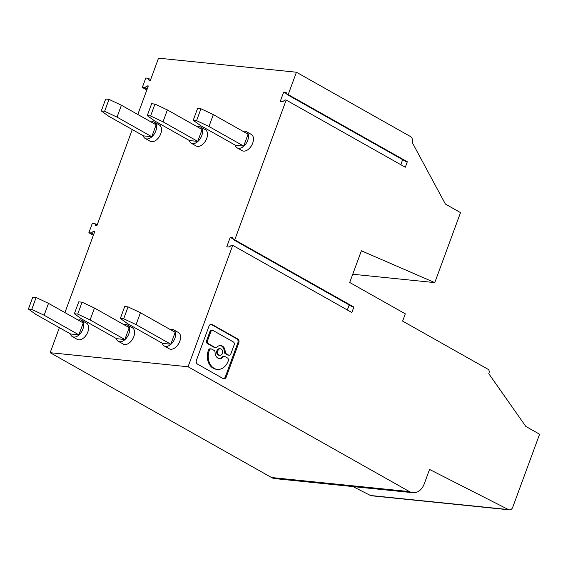 <?xml version="1.0" encoding="UTF-8"?>
<svg xmlns="http://www.w3.org/2000/svg" width="568" height="568" viewBox="0 0 568 568"><rect width="100%" height="100%" fill="white"/><g stroke="black" fill="none" stroke-linecap="round" stroke-linejoin="round"><path stroke-width="0.85" d="M223.231 357.002A6.567 5.027 95.8 0 1 219.454 358.6A6.567 5.027 95.8 0 1 217.899 358.096A6.567 5.027 95.8 0 1 215.073 352.401A2.272 1.74 95.8 0 0 214.093 350.428L211.708 349.086A2.272 1.74 95.8 0 0 211.175 348.908L210.252 348.816A2.272 1.74 95.8 0 0 208.456 350.193L208.392 350.357A13.675 10.473 95.8 0 0 213.213 368.249A13.675 10.473 95.8 0 0 216.444 369.285L217.366 369.377A13.675 10.473 95.8 0 0 228.194 361.099L228.258 360.936A2.272 1.74 95.8 0 0 227.456 357.961L225.07 356.619A2.272 1.74 95.8 0 0 224.537 356.448A2.272 1.74 95.8 0 0 223.231 357.002L222.308 356.903A2.272 1.74 95.8 0 1 223.614 356.349L224.537 356.448M211.175 348.908A2.272 1.74 95.8 0 0 209.372 350.286L208.456 350.193M509.326 509.837A4.31 3.301 95.8 0 1 508.41 509.567L370.514 495.502A4.31 3.301 95.8 0 0 371.429 495.772L509.326 509.837A4.31 3.301 95.8 0 0 512.741 507.224L539.6 434.222L525.819 426.447L488.764 373.659L489.005 373.006A2.875 2.201 95.8 0 0 487.99 369.25L402.627 321.105L405.303 313.834L349.71 282.488L361.376 250.793L434.769 282.608L460.527 212.609L445.404 204.075L412.098 142.241A4.31 3.301 95.8 0 0 410.579 136.597L296.425 72.228L288.196 94.586L287.017 94.466L286.102 92.321L283.688 92.073L280.216 101.502L282.637 101.75L285.001 99.932L286.187 100.053L405.303 167.226L407.32 161.759L288.196 94.586M508.41 509.567L429.55 469.452L424.204 483.979A14.377 11.012 95.8 0 1 412.822 492.683A14.377 11.012 95.8 0 1 409.421 491.59L188.058 366.765L50.162 352.7L59.377 327.658M44.134 315.24L78.881 334.836L70.609 333.991L35.862 314.395L28.4 309.049L31.744 309.397L36.118 297.504L48.507 303.355L44.134 315.24L31.744 309.397M123.675 318.769L128.048 306.883L140.438 312.734L136.064 324.619L123.675 318.769L120.331 318.428L127.793 323.774L162.533 343.363L170.812 344.208L175.185 332.323L140.438 312.734M121.403 105.236L156.15 124.825L151.777 136.718L143.498 135.873L108.758 116.277L101.296 110.93L104.64 111.278L117.029 117.122L121.403 105.236L109.013 99.386L104.64 111.278M109.013 99.386L105.669 99.045L101.296 110.93M28.4 309.049L32.774 297.163L36.118 297.504M78.881 334.836L83.255 322.943L48.507 303.355M217.366 369.377A13.675 10.473 95.8 0 1 214.129 368.341A13.675 10.473 95.8 0 1 209.308 350.456L209.372 350.286M352.742 274.245L434.769 282.608M196.571 120.65L193.219 120.309L200.681 125.656L235.429 145.245L243.7 146.09L248.074 134.204L213.334 114.615L200.944 108.765L196.571 120.65L208.96 126.501L213.334 114.615M243.7 146.09L208.96 126.501M370.514 495.502L352.969 486.577M50.162 352.7L271.525 477.525A14.377 11.012 95.8 0 0 274.926 478.618L412.822 492.683M64.915 312.606L94.835 231.275L93.656 231.155L91.285 232.972L88.871 232.724L92.336 223.295L94.757 223.543L95.665 225.688L96.851 225.808L132.273 129.539M137.811 114.487L148.291 85.988L147.112 85.867L144.741 87.685L142.327 87.436L145.791 78.008L148.213 78.256L149.121 80.4L150.307 80.521L158.529 58.163L296.425 72.228M170.812 344.208L136.064 324.619M143.299 135.759A9.344 5.694 -60.6 0 0 145.231 138.493A9.344 5.694 -60.6 0 0 146.665 138.933A9.344 5.694 -60.6 0 0 155.341 132.067A9.344 5.694 -60.6 0 0 154.411 122.212A9.344 5.694 -60.6 0 0 152.984 121.765A9.344 5.694 -60.6 0 0 151.074 121.971M353.864 307.047L234.74 239.874L233.562 239.753L352.678 306.926L353.864 307.047L351.848 312.514L232.731 245.34L188.058 366.765M347.346 309.972L349.192 304.959M238.787 342.909A3.032 2.322 95.8 0 0 237.715 338.947L212.12 324.513A3.032 2.322 95.8 0 0 211.403 324.285A3.032 2.322 95.8 0 0 209.003 326.117L196.471 360.176A3.032 2.322 95.8 0 0 197.543 364.138L223.139 378.572A3.032 2.322 95.8 0 0 223.856 378.799A3.032 2.322 95.8 0 0 226.256 376.967L238.787 342.909L237.864 342.816L225.333 376.868A3.032 2.322 95.8 0 1 223.401 378.693M237.864 342.816A3.032 2.322 95.8 0 0 236.799 338.855L211.204 324.42A3.032 2.322 95.8 0 0 210.941 324.292M218.992 358.522A6.567 5.027 95.8 0 0 222.308 356.903M227.605 354.957L228.528 355.05A2.272 1.74 95.8 0 0 229.067 355.22L228.144 355.128A2.272 1.74 95.8 0 1 227.605 354.957L225.226 353.608L226.142 353.708A2.272 1.74 95.8 0 1 225.169 351.734A6.567 5.027 95.8 0 0 222.336 346.033A6.567 5.027 95.8 0 0 220.782 345.536A6.567 5.027 95.8 0 0 217.011 347.133A2.272 1.74 95.8 0 1 215.698 347.687A2.272 1.74 95.8 0 1 215.166 347.51L208.335 343.661A2.272 1.74 95.8 0 1 207.54 340.693L210.827 331.755L209.904 331.662L206.617 340.594A2.272 1.74 95.8 0 0 207.419 343.569L208.335 343.661M225.169 351.734L224.246 351.642A2.272 1.74 95.8 0 0 225.226 353.608M224.246 351.642A6.567 5.027 95.8 0 0 221.421 345.94A6.567 5.027 95.8 0 0 220.32 345.514M207.419 343.569L214.242 347.417A2.272 1.74 95.8 0 0 214.782 347.595L215.698 347.687M229.067 355.22A2.272 1.74 95.8 0 0 230.864 353.843L234.151 344.911A2.272 1.74 95.8 0 0 233.349 341.936L213.163 330.548A2.272 1.74 95.8 0 0 212.624 330.377L211.708 330.285A2.272 1.74 95.8 0 0 209.904 331.662M220.455 348.802L219.532 348.702A3.28 2.513 95.8 0 0 216.784 351.194A3.28 2.513 95.8 0 0 218.091 354.986A3.28 2.513 95.8 0 0 218.865 355.234L219.788 355.334A3.28 2.513 95.8 0 0 222.535 352.842A3.28 2.513 95.8 0 0 221.229 349.05A3.28 2.513 95.8 0 0 220.455 348.802A3.28 2.513 95.8 0 0 217.7 351.287A3.28 2.513 95.8 0 0 219.007 355.078A3.28 2.513 95.8 0 0 219.788 355.334M162.334 343.249A9.344 5.694 -60.6 0 0 164.266 345.983A9.344 5.694 -60.6 0 0 165.7 346.43A9.344 5.694 -60.6 0 0 174.376 339.565A9.344 5.694 -60.6 0 0 173.446 329.703A9.344 5.694 -60.6 0 0 172.019 329.262A9.344 5.694 -60.6 0 0 170.109 329.461M164.266 345.983L169.228 348.78A9.344 5.694 -60.6 0 0 170.663 349.228A9.344 5.694 -60.6 0 0 179.339 342.362A9.344 5.694 -60.6 0 0 178.409 332.507L173.446 329.703M120.331 318.428L124.704 306.542L128.048 306.883M235.23 145.131A9.344 5.694 -60.6 0 0 237.161 147.865L242.124 150.662A9.344 5.694 -60.6 0 0 243.558 151.109A9.344 5.694 -60.6 0 0 252.227 144.244A9.344 5.694 -60.6 0 0 251.304 134.389L246.342 131.584A9.344 5.694 -60.6 0 0 244.907 131.144A9.344 5.694 -60.6 0 0 243.005 131.343M237.161 147.865A9.344 5.694 -60.6 0 0 238.595 148.312A9.344 5.694 -60.6 0 0 247.265 141.446A9.344 5.694 -60.6 0 0 246.342 131.584M200.944 108.765L197.593 108.424L193.219 120.309M189.265 140.445A9.344 5.694 -60.6 0 0 191.196 143.179L196.159 145.976A9.344 5.694 -60.6 0 0 197.593 146.423A9.344 5.694 -60.6 0 0 206.269 139.558A9.344 5.694 -60.6 0 0 205.339 129.696L200.376 126.898A9.344 5.694 -60.6 0 0 198.949 126.451A9.344 5.694 -60.6 0 0 197.039 126.657M116.369 338.563A9.344 5.694 -60.6 0 0 118.307 341.297L123.27 344.094A9.344 5.694 -60.6 0 0 124.697 344.542A9.344 5.694 -60.6 0 0 133.373 337.676A9.344 5.694 -60.6 0 0 132.451 327.814L127.481 325.017A9.344 5.694 -60.6 0 0 126.053 324.569A9.344 5.694 -60.6 0 0 124.143 324.775M145.231 138.493L150.201 141.29A9.344 5.694 -60.6 0 0 151.628 141.737A9.344 5.694 -60.6 0 0 160.304 134.864A9.344 5.694 -60.6 0 0 159.374 125.01L154.411 122.212M70.404 333.877A9.344 5.694 -60.6 0 0 72.342 336.611L77.305 339.408A9.344 5.694 -60.6 0 0 78.732 339.856A9.344 5.694 -60.6 0 0 87.408 332.983A9.344 5.694 -60.6 0 0 86.485 323.128L81.522 320.331A9.344 5.694 -60.6 0 0 80.088 319.883A9.344 5.694 -60.6 0 0 78.178 320.089M233.562 239.753L232.646 237.601L230.232 237.36L226.76 246.789L229.181 247.037L231.545 245.22L232.731 245.34M234.74 239.874L286.187 100.053M118.307 341.297A9.344 5.694 -60.6 0 0 119.734 341.744A9.344 5.694 -60.6 0 0 128.411 334.871A9.344 5.694 -60.6 0 0 127.481 325.017M77.709 314.083L74.365 313.742L81.828 319.088L116.568 338.677L124.846 339.522L129.22 327.637L94.473 308.041L90.099 319.933L77.709 314.083L82.083 302.197L94.473 308.041M74.365 313.742L78.739 301.856L82.083 302.197M124.846 339.522L90.099 319.933M147.254 115.623L154.723 120.97L189.464 140.559L197.735 141.404L202.109 129.518L167.368 109.922L154.979 104.079L151.628 103.738L147.254 115.623L150.605 115.964L162.995 121.815L167.368 109.922M191.196 143.179A9.344 5.694 -60.6 0 0 192.63 143.626A9.344 5.694 -60.6 0 0 201.299 136.753A9.344 5.694 -60.6 0 0 200.376 126.898M197.735 141.404L162.995 121.815M154.979 104.079L150.605 115.964M151.777 136.718L117.029 117.122M148.213 78.256L150.634 79.619M72.342 336.611A9.344 5.694 -60.6 0 0 73.769 337.051A9.344 5.694 -60.6 0 0 82.445 330.185A9.344 5.694 -60.6 0 0 81.522 320.331M142.327 87.436L146.828 89.978M144.741 87.685L147.169 89.048M94.757 223.543L97.185 224.907M88.871 232.724L93.372 235.266M91.285 232.972L93.713 234.335M93.656 231.155L94.671 231.73M147.112 85.867L148.127 86.442M212.624 330.377A2.272 1.74 95.8 0 0 210.827 331.755M228.528 355.05L226.142 353.708M230.232 237.36L233.27 239.071M287.017 94.466L406.134 161.639L407.32 161.759M400.802 164.684L402.648 159.672M283.688 92.073L286.726 93.784M209.308 350.456L208.392 350.357M226.256 376.967L225.333 376.868M211.204 324.42L212.12 324.513M236.799 338.855L237.715 338.947M271.525 477.525L409.421 491.59M207.54 340.693L206.617 340.594M214.242 347.417L215.166 347.51"/></g></svg>
